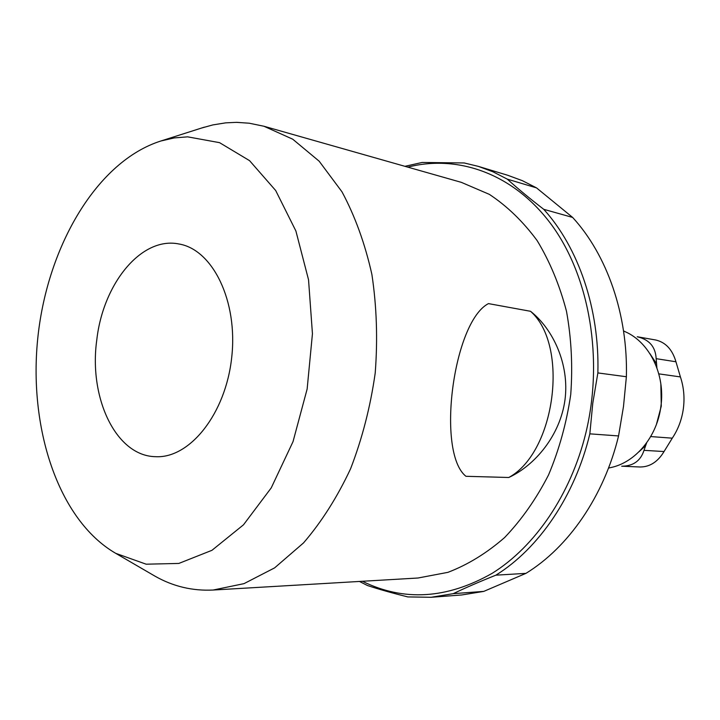 <?xml version="1.0" encoding="UTF-8"?>
<svg xmlns="http://www.w3.org/2000/svg" width="720" height="720" viewBox="0 0 720 720"><rect width="100%" height="100%" fill="white"/><g stroke="black" fill="none" stroke-linecap="round" stroke-linejoin="round"><path stroke-width="1.08" d="M96.786 339.93C103.032 283.752 141.309 236.241 178.92 243.981C212.634 249.471 238.095 300.996 231.714 357.399C225.729 413.838 189.72 458.631 155.61 456.687C115.884 456.138 88.614 397.755 96.786 339.93M187.65 136.845L174.222 137.925L160.92 140.985C97.236 161.145 47.871 245.484 37.989 336.168C27.999 426.843 57.933 519.867 115.74 553.347L146.151 564.192L178.821 563.436L211.959 550.305L243.495 524.808L271.224 487.908L293.022 441.648L307.143 389.016L312.444 333.729L308.538 279.783L295.893 230.985L275.679 190.512L249.57 160.659L219.555 142.659L187.65 136.845M152.631 574.794L155.124 576.234C173.115 586.449 192.456 591.048 213.138 590.031L244.026 583.632L274.617 567.873L303.516 542.916C321.552 521.973 337.239 497.25 350.595 468.747C362.232 438.561 370.431 406.683 375.201 373.113C377.811 339.309 376.704 306.414 371.889 274.428C365.022 243.711 355.05 216.18 341.982 191.817L319.167 161.199L292.725 139.194L263.952 126.252L249.228 123.21L236.511 122.346L225.738 122.85L212.832 124.92L201.582 128.034M213.138 590.031L418.041 578.007L447.912 572.346C467.793 564.75 486.693 553.158 504.603 537.561C521.568 519.813 536.211 498.942 548.541 474.948C559.215 449.568 566.604 422.766 570.735 394.542C572.814 366.093 571.401 338.319 566.478 311.229C559.638 285.138 549.855 261.594 537.138 240.597C523.026 221.49 507.087 206.073 489.33 194.355L461.385 182.367L263.952 126.252M508.779 477.495L465.939 476.298C436.077 452.565 453.141 321.894 488.448 303.606L530.532 311.292C569.457 345.501 555.363 452.439 508.779 477.495C535.113 465.336 560.223 435.294 564.993 399.807C569.628 364.311 553.032 328.995 530.532 311.292M359.451 581.445L367.434 585.504C379.008 589.32 392.472 593.127 407.835 596.916L431.064 597.294L461.754 594.963L483.759 591.399L525.933 573.363C568.422 547.362 603.99 496.224 618.561 435.942L623.493 406.458L626.382 376.74C628.002 314.496 606.987 254.808 572.634 217.431L536.517 187.875L522.333 180.657L507.735 175.275L478.278 166.356L464.166 162.954L422.127 162.468L404.928 166.32M536.517 187.875L507.303 179.145L492.993 171.801L478.278 166.356M572.634 217.431L543.753 209.322C529.866 198.612 517.716 188.55 507.303 179.145M626.382 376.74L597.87 372.924C599.625 308.88 578.421 247.545 543.753 209.322M618.561 435.942L589.842 433.845L592.767 403.281L597.87 372.924M525.933 573.363L495.882 575.172C538.857 548.496 574.974 495.891 589.842 433.845M483.759 591.399L453.267 593.658C465.606 587.745 479.808 581.589 495.882 575.172M431.064 597.294L453.267 593.658M362.412 581.274C403.722 601.659 446.985 599.004 492.192 573.309C534.978 546.669 570.762 494.667 585.846 432.963C603.756 359.1 589.581 277.416 552.159 225.666C514.557 173.907 458.361 154.152 407.781 167.13M650.709 436.563L672.273 438.174L664.047 451.539C657.837 461.799 649.899 466.947 640.215 466.983M640.215 467.001L621.684 466.209C633.168 466.155 640.611 460.872 644.004 450.342L646.641 442.845M637.245 336.744L655.758 340.011C665.667 342.333 672.399 349.587 675.954 361.773L680.409 376.92C683.784 387.045 684.774 397.584 683.37 408.546C681.858 419.49 678.159 429.363 672.273 438.174M656.892 367.83L656.154 358.668C655.551 346.824 649.242 339.525 637.245 336.771M656.424 424.413L661.275 406.161L660.852 383.931M608.526 468.063L610.416 467.649C635.337 462.717 657.171 436.824 660.897 406.35C665.469 374.625 649.602 342.36 625.302 331.758L623.547 330.939M644.004 450.342L664.047 451.539M656.154 358.668L675.954 361.773M639.081 451.692L645.471 445.788M656.37 363.51L649.836 353.538M658.8 373.86L680.409 376.92M115.74 553.347L155.124 576.234M160.92 140.985L204.318 127.161"/></g></svg>
